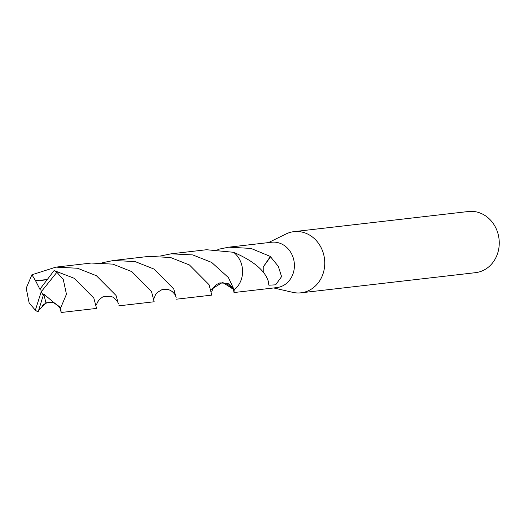 <?xml version="1.0" encoding="UTF-8"?>
<svg xmlns="http://www.w3.org/2000/svg" width="524" height="524" viewBox="0 0 524 524"><rect width="100%" height="100%" fill="white"/><g stroke="black" fill="none" stroke-linecap="round" stroke-linejoin="round"><path stroke-width="0.79" d="M273.711 287.958L292.726 292.346A30.785 27.235 -96.6 0 0 301.005 292.818A30.785 27.235 -96.6 0 0 312.108 288.632A30.785 27.235 -96.6 0 0 323.118 252.561A30.785 27.235 -96.6 0 0 293.944 231.647A30.785 27.235 -96.6 0 0 285.986 233.992L268.471 242.592M226.041 282.927L234.149 289.792A22.84 20.207 -96.6 0 0 234.149 289.792L234.012 292.543L276.79 287.604A22.833 20.2 -96.6 0 0 285.023 284.499A22.833 20.2 -96.6 0 0 293.198 257.749A22.833 20.2 -96.6 0 0 271.556 242.239L228.772 247.177L251.003 248.422L270.391 256.472L263.225 266.958L263.238 272.67M301.005 292.818L475.504 272.67A30.785 27.235 -96.6 0 0 486.606 268.491A30.785 27.235 -96.6 0 0 497.623 232.42A30.785 27.235 -96.6 0 0 468.443 211.506L293.944 231.647M234.012 292.543L233.239 288.338M270.391 256.472A22.833 20.2 83.4 0 1 270.554 256.806L263.231 266.978M270.554 256.806L278.316 266.336L281.578 276.626L275.65 284.827L268.91 285.2L268.327 282.593A22.833 20.2 -96.6 0 0 268.576 282.259C265.603 271.059 253.93 261.063 233.566 252.286L206.561 249.732L171.152 253.819L192.734 254.919L211.663 262.419L228.399 277.55L234.156 289.798A22.846 20.207 -96.6 0 0 239.435 259.21A22.846 20.207 -96.6 0 0 233.573 252.286M217.807 249.404L228.772 247.177M38.134 311.937L43.295 295.274L41.186 291.816L35.357 310.201A22.833 20.2 -96.6 0 0 38.141 311.937M35.357 310.201L29.141 302.918L26.2 288.187L31.918 274.773L55.904 267.129L77.526 268.242L96.416 275.722L116.04 295.471L117.972 302.335M118.771 305.846L154.18 301.765L151.482 291.429L131.825 271.635L112.87 264.135L91.32 263.041L55.904 267.129M160.154 256.059L171.152 253.819M56.887 272.284L63.299 279.547L66.45 294.252L60.764 307.66L61.144 312.494L96.56 308.413L93.829 298.045L74.205 278.29L54.103 270.554L40.728 288.167L41.186 291.816L56.887 272.284A22.833 20.2 -96.6 0 0 54.103 270.554M61.144 312.494L60.345 308.983M176.398 299.197L211.807 295.117L209.076 284.715L189.452 264.98L170.497 257.481L148.94 256.38L113.531 260.474L135.127 261.581L154.043 269.067L173.752 288.973L175.599 295.68M102.527 262.714L113.531 260.474M39.038 309.953L45.909 302.82L53.507 302.269L60.764 307.66M234.156 289.798L222.576 282.357L211.165 289.418M43.295 295.274L43.8 294.036L45.909 302.82M43.8 294.036L53.507 302.276M40.702 280.609L46.905 279.613L35.488 280.589L31.918 274.773M40.728 288.207L39.981 289.431L35.488 280.589M43.322 295.267L41.186 291.816M227.409 283.451C229.132 283.307 234.09 289.143 233.809 290.794L233.783 289.163M41.763 306.062C45.136 303.055 48.516 301.896 51.902 302.59C52.662 301.005 61.616 308.308 60.902 310.516L60.902 310.509M154.141 298.156L155.464 294.848L157.22 292.556L162.047 289.589L168.459 289.595L170.47 290.427L172.35 291.645L174.734 294.18L176.175 297.35M96.514 304.811L97.313 302.505L99.488 299.315L102.914 296.82L110.702 296.211L113.453 297.416L117.363 301.221L118.542 303.92M211.768 291.501L213.523 287.512L216.347 284.604L219.903 282.868L227.442 283.458"/></g></svg>
